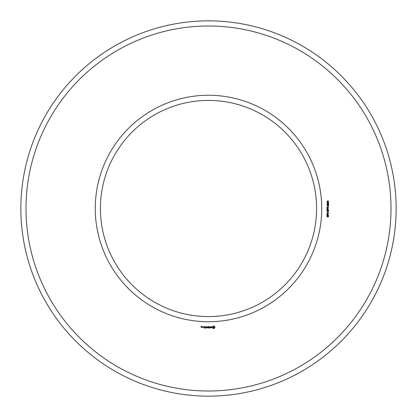 <?xml version="1.0" encoding="UTF-8"?>
<svg xmlns="http://www.w3.org/2000/svg" width="417" height="417" viewBox="0 0 417 417"><rect width="100%" height="100%" fill="white"/><g stroke="black" fill="none" stroke-linecap="round" stroke-linejoin="round"><path stroke-width="0.63" d="M316.586 208.5A108.086 108.086 0 0 0 154.457 114.894A108.086 108.086 0 0 0 154.457 302.106A108.086 108.086 0 0 0 316.586 208.5M396.15 208.5A187.65 187.65 0 0 0 114.675 45.99A187.65 187.65 0 0 0 114.675 371.01A187.65 187.65 0 0 0 396.15 208.5M321.731 208.5A113.231 113.231 0 0 0 151.882 110.437A113.231 113.231 0 0 0 151.882 306.563A113.231 113.231 0 0 0 321.731 208.5M391.005 208.5A182.505 182.505 0 0 0 117.25 50.447A182.505 182.505 0 0 0 117.25 366.553A182.505 182.505 0 0 0 391.005 208.5M201.63 327.392L201.708 326.928L201.244 326.547L201.708 326.469L201.166 326.391L201.088 327.319L201.63 327.392M202.318 327.392L202.318 326.61L201.781 327.22L202.318 327.392M202.537 326.683L202.537 327.319L203.079 327.392L203.157 326.683L202.537 326.683M203.96 328.017L204.815 327.939L204.742 326.61L203.877 326.683L204.658 326.761L204.658 327.236L204.033 327.314L204.658 327.392L204.658 327.861L203.96 328.017M205.232 328.017L205.232 326.61L205.232 328.017M205.638 328.017L206.498 327.939L206.42 326.61L206.342 327.236L205.711 327.314L206.342 327.392L206.342 327.861L205.638 328.017M206.968 327.981L207.458 327.152L208.093 327.939L208.015 326.61L207.937 327.653L207.458 326.923L206.978 327.658L206.822 326.688L206.968 327.981M209.24 328.017L209.318 326.683L208.458 326.61L209.162 326.761L209.162 327.236L208.531 327.314L209.162 327.392L209.162 327.861L208.375 327.939L209.24 328.017M210.543 327.861L210.147 327.861L210.069 326.61L209.991 327.861L209.527 327.939L210.543 327.861M211.794 327.825L211.794 327.413L210.908 327.1L211.727 326.772L210.752 326.798L210.752 327.209L211.638 327.527L210.82 327.851L211.794 327.825M214.13 328.507L214.864 327.767L214.864 326.86L214.13 326.12L213.217 326.12L212.482 326.86L212.482 327.767L213.217 328.507L214.13 328.507M328.054 216.965L328.414 216.063L327.976 215.949L327.408 216.913L327.037 216.757L327.017 215.876L327.423 215.688L327.09 216.324L327.366 216.699L327.793 215.803L328.523 215.844L328.481 216.793L328.054 216.965M328.596 215.339L326.938 215.339L327.058 214.234L327.746 214.218L327.892 215.109L328.596 215.339M328.596 213.812L326.938 213.812L328.278 212.706L326.938 212.493L328.596 212.493L327.251 213.598L328.596 213.812M328.054 212.222L327.851 211.654L328.054 212.222M328.054 211.429L328.414 210.528L327.976 210.413L327.408 211.377L327.037 211.221L327.017 210.34L327.423 210.158L327.09 210.788L327.366 211.164L327.793 210.267L328.523 210.309L328.481 211.257L328.054 211.429M328.596 209.803L326.938 209.803L327.058 208.698L327.746 208.682L327.892 209.579L328.596 209.803M328.596 208.25L326.938 208.25L326.991 207.171L328.596 206.874L327.887 207.515L327.887 208.026L328.596 208.25M328.054 206.686L327.851 206.118L328.054 206.686M327.345 205.868L326.975 205.383L327.236 204.929L328.33 204.919L328.638 205.383L328.387 205.816L327.345 205.868M328.596 203.538L328.596 204.648L327.465 203.751L327.157 204.064L327.553 204.606L327.209 204.533L327.126 203.658L327.788 203.668L328.403 204.419L328.596 203.538M328.205 203.329L328.471 202.855L327.851 202.459L327.903 203.215L327.142 203.215L327.293 202.328L328.257 202.344L328.638 202.844L328.205 203.329M327.376 201.984L327.116 201.088L327.402 200.984L327.157 201.463L327.762 201.849L327.694 201.098L328.471 201.088L328.466 201.891L327.376 201.984M201.547 327.241L201.244 327.011L201.547 327.241M203.001 327.241L202.693 326.761L203.001 327.241M213.676 327.944L213.045 327.314L213.676 326.683L214.307 327.314L213.676 327.944M327.413 214.322L327.137 215.109L327.705 215.109L327.413 214.322M327.413 208.787L327.137 209.579L327.705 209.579L327.413 208.787M327.699 207.504L327.168 207.291L327.137 208.026L327.699 208.026L327.699 207.504M328.455 205.383L327.793 205.039L327.157 205.373L327.825 205.717L328.455 205.383M327.866 202.818L327.512 202.495L327.157 202.813L327.522 203.136L327.866 202.818M328.455 201.479L328.096 201.161L327.746 201.489L328.096 201.823L328.455 201.479"/></g></svg>
